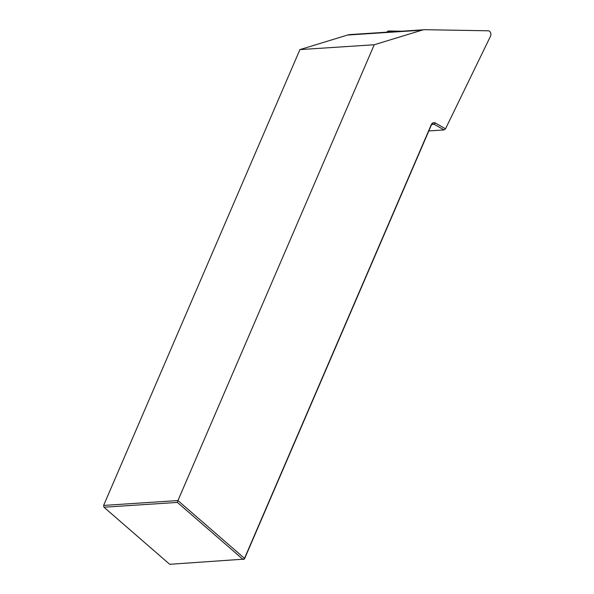 <?xml version="1.0" encoding="UTF-8"?>
<svg xmlns="http://www.w3.org/2000/svg" width="594" height="594" viewBox="0 0 594 594"><rect width="100%" height="100%" fill="white"/><g stroke="black" fill="none" stroke-linecap="round" stroke-linejoin="round"><path stroke-width="0.89" d="M445.53 128.801L490.481 36.271A3.467 2.487 86.3 0 0 490.57 32.692A3.467 2.487 86.3 0 0 488.313 30.791L425.393 29.7A21.666 15.563 86.3 0 0 424.465 29.722A21.666 15.563 86.3 0 0 421.896 30.197L374.242 44.758L177.94 500.564L244.505 558.353L431.214 124.814A4.767 3.423 -93.7 0 1 435.365 122.995L445.53 128.801L444.104 129.945L434.14 124.257A3.467 2.487 86.3 0 0 433.048 123.99A3.467 2.487 86.3 0 0 431.125 125.579L244.409 559.11L244.505 558.353L243.132 559.503L177.376 502.42L103.95 507.217L169.706 564.3L244.409 559.11M428.809 130.94L444.104 129.945M374.242 44.758L299.918 49.606L103.616 505.42L103.95 507.217L103.616 505.42L177.94 500.564L177.376 502.42M299.918 49.606L347.572 35.046A21.666 15.563 -93.7 0 1 350.141 34.578L424.465 29.722M386.894 32.18L388.127 30.97L401.715 31.207M432.009 124.391L434.14 124.257L435.365 122.995M431.214 124.814L431.125 125.579M347.572 35.046L421.896 30.197M389.902 31.979L387.132 31.69M388.127 30.97L394.713 31.668"/></g></svg>
